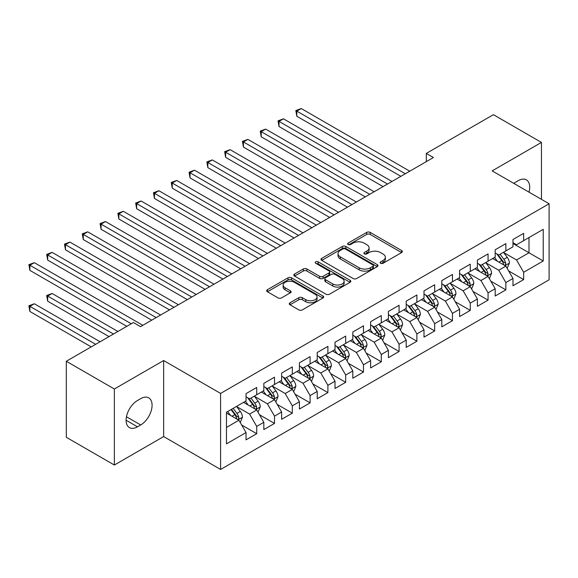 <?xml version="1.0" encoding="UTF-8"?>
<svg xmlns="http://www.w3.org/2000/svg" width="578" height="578" viewBox="0 0 578 578"><rect width="100%" height="100%" fill="white"/><g stroke="black" fill="none" stroke-linecap="round" stroke-linejoin="round"><path stroke-width="0.87" d="M380.627 263.279A1.727 0.997 0 0 0 383.07 263.279L401.631 252.564A2.471 1.423 0 0 0 402.353 251.553A2.471 1.423 0 0 0 401.631 250.541L370.187 232.392A2.471 1.423 0 0 0 366.698 232.392L348.137 243.107A1.727 0.997 0 0 0 347.631 243.815A1.727 0.997 0 0 0 348.137 244.516A1.727 0.997 0 0 0 350.579 244.516L352.985 243.136A7.904 4.566 0 0 1 364.162 243.136L366.784 244.646A7.904 4.566 0 0 1 369.096 247.875A7.904 4.566 0 0 1 366.784 251.098L364.378 252.485A1.727 0.997 0 0 0 363.873 253.193A1.727 0.997 0 0 0 364.378 253.901A1.727 0.997 0 0 0 366.828 253.901L369.226 252.514A7.904 4.566 0 0 1 380.411 252.514L383.026 254.024A7.904 4.566 0 0 1 385.345 257.253A7.904 4.566 0 0 1 383.026 260.476L380.627 261.863A1.727 0.997 0 0 0 380.122 262.571A1.727 0.997 0 0 0 380.627 263.279L380.627 261.863M290.012 302.785A2.471 1.423 0 0 0 289.289 303.79A2.471 1.423 0 0 0 290.012 304.801L298.833 309.895A2.471 1.423 0 0 0 302.33 309.895L322.943 297.995A2.471 1.423 0 0 0 323.666 296.984A2.471 1.423 0 0 0 322.943 295.979L291.5 277.823A2.471 1.423 0 0 0 288.003 277.823L267.39 289.723A2.471 1.423 0 0 0 266.668 290.734A2.471 1.423 0 0 0 267.39 291.738L278.047 297.894A2.471 1.423 0 0 0 281.544 297.894L290.366 292.8A2.471 1.423 0 0 0 291.088 291.789A2.471 1.423 0 0 0 290.366 290.785L285.077 287.736A6.611 3.815 0 0 1 283.141 285.033A6.611 3.815 0 0 1 287.223 281.508A6.611 3.815 0 0 1 294.426 282.339L315.126 294.289A6.611 3.815 0 0 1 317.055 296.984A6.611 3.815 0 0 1 312.98 300.509A6.611 3.815 0 0 1 305.776 299.686L302.33 297.692A2.471 1.423 0 0 0 298.833 297.692L290.012 302.785L290.012 304.801M114.357 389.001L114.357 465.03L163.646 436.571L163.646 360.542L114.357 389.001L66.304 361.264L133.395 322.531L140.512 326.642L433.428 157.527L426.311 153.416L426.311 161.638M163.646 360.542L220.594 393.423L549.1 203.759L549.1 279.788L220.594 469.452L220.594 393.423M541.449 199.345L541.449 142.419L492.153 170.886L549.1 203.759M541.449 142.419L493.402 114.682L426.311 153.416M353.158 278.531A2.471 1.423 0 0 0 356.655 278.531L377.261 266.631A2.471 1.423 0 0 0 377.99 265.62A2.471 1.423 0 0 0 377.261 264.616L345.825 246.459A2.471 1.423 0 0 0 342.328 246.459L321.715 258.359A2.471 1.423 0 0 0 320.992 259.37A2.471 1.423 0 0 0 321.715 260.375L353.158 278.531M316.383 263.647A1.727 0.997 0 0 1 318.138 263.893L318.138 261.841L350.102 280.294A2.471 1.423 0 0 1 350.824 281.305A2.471 1.423 0 0 1 350.102 282.31L329.489 294.209A2.471 1.423 0 0 1 325.999 294.209L294.556 276.06L294.556 274.044A2.471 1.423 0 0 0 293.834 275.049A2.471 1.423 0 0 0 294.556 276.06M294.556 274.044L303.378 268.951A2.471 1.423 0 0 1 306.867 268.951L319.62 276.313A2.471 1.423 0 0 0 323.116 276.313L328.969 272.932A2.471 1.423 0 0 0 329.691 271.927A2.471 1.423 0 0 0 328.969 270.916L315.689 263.25A1.727 0.997 0 0 1 315.183 262.549A1.727 0.997 0 0 1 316.253 261.624A1.727 0.997 0 0 1 318.138 261.841M512.975 243.519L528.993 252.767L528.993 237.565L543.226 229.343L523.654 240.643L523.654 233.353L512.975 239.516L512.975 246.806L505.858 250.917L505.858 243.627L495.18 249.79L495.18 257.08L488.063 261.191L488.063 253.901L477.385 260.064L477.385 267.354L470.268 271.465L470.268 264.175L459.589 270.338L459.589 277.628L452.473 281.739L452.473 274.449L441.794 280.612L441.794 287.909L434.678 292.013L434.678 284.723L423.999 290.886L423.999 298.183L416.882 302.287L416.882 294.997L406.204 301.16L406.204 308.457L399.08 312.561L399.08 305.271L388.409 311.434L388.409 318.731L381.285 322.835L381.285 315.545L370.614 321.708L370.614 329.005L363.49 333.109L363.49 325.819L352.818 331.982L352.818 339.279L345.695 343.383L345.695 336.093L335.016 342.255L335.016 349.553L327.899 353.664L327.899 346.366L317.221 352.529L317.221 359.827L310.104 363.938L310.104 356.64L299.426 362.803L299.426 370.101L292.309 374.212L292.309 366.914L281.631 373.077L281.631 380.375L274.514 384.486L274.514 377.188L263.835 383.351L263.835 390.649L256.719 394.76L256.719 387.462L246.04 393.625L246.04 400.922L226.468 412.222L226.468 443.868L246.04 432.568L238.924 420.235L226.468 413.046M543.226 229.343L543.226 260.989L523.654 272.289L516.537 259.963L503.633 252.514M508.618 270.901L523.654 279.586L523.654 272.289M523.654 279.586L512.975 285.749L512.975 278.452L505.858 282.563L498.742 270.237L485.838 262.788M490.823 281.175L505.858 289.86L505.858 282.563M505.858 289.86L495.18 296.023L495.18 288.725L488.063 292.836L480.947 280.511L468.043 273.062M473.021 291.449L488.063 300.134L488.063 292.836M488.063 300.134L477.385 306.297L477.385 298.999L470.268 303.11L463.144 290.785L450.248 283.336M455.226 301.723L470.268 310.408L470.268 303.11M470.268 310.408L459.589 316.571L459.589 309.273L452.473 313.384L445.349 301.059L432.452 293.61M437.43 311.997L452.473 320.682L452.473 313.384M452.473 320.682L441.794 326.845L441.794 319.547L434.678 323.658L427.554 311.332L414.657 303.884M419.635 322.271L434.678 330.956L434.678 323.658M434.678 330.956L423.999 337.119L423.999 329.821L416.882 333.932L409.759 321.606L396.862 314.157M401.84 332.545L416.882 341.23L416.882 333.932M416.882 341.23L406.204 347.392L406.204 340.095L399.08 344.206L391.963 331.88L379.06 324.431M384.045 342.819L399.08 351.503L399.08 344.206M399.08 351.503L388.409 357.666L388.409 350.376L381.285 354.48L374.168 342.154L361.264 334.705M366.25 353.093L381.285 361.777L381.285 354.48M381.285 361.777L370.614 367.94L370.614 360.65L363.49 364.754L356.373 352.428L343.469 344.979M348.455 363.367L363.49 372.051L363.49 364.754M363.49 372.051L352.818 378.214L352.818 370.924L345.695 375.028L338.578 362.702L325.674 355.253M330.659 373.641L345.695 382.325L345.695 375.028M345.695 382.325L335.016 388.488L335.016 381.198L327.899 385.302L320.783 372.976L307.879 365.527M312.864 383.915L327.899 392.599L327.899 385.302M327.899 392.599L317.221 398.762L317.221 391.472L310.104 395.576L302.988 383.25L290.084 375.801M295.069 394.196L310.104 402.873L310.104 395.576M310.104 402.873L299.426 409.036L299.426 401.746L292.309 405.85L285.192 393.524L272.289 386.075M277.274 404.47L292.309 413.147L292.309 405.85M292.309 413.147L281.631 419.31L281.631 412.02L274.514 416.131L267.397 403.798L254.493 396.349M259.479 414.744L274.514 423.421L274.514 416.131M274.514 423.421L263.835 429.584L263.835 422.294L256.719 426.405L249.602 414.072L236.698 406.623M241.683 425.018L256.719 433.695L256.719 426.405M256.719 433.695L246.04 439.858L246.04 432.568M246.04 396.811L249.602 398.863L256.719 394.76M226.468 427.431L238.924 420.235M263.835 386.538L267.397 388.589L274.514 384.486M249.602 414.072L256.719 409.961L243.548 402.36M263.835 422.294L256.719 409.961M281.631 376.264L285.192 378.315L292.309 374.212M267.397 403.798L274.514 399.687L261.343 392.086M281.631 412.02L274.514 399.687M299.426 365.99L302.988 368.041L310.104 363.938M285.192 393.524L292.309 389.413L279.138 381.812M299.426 401.746L292.309 389.413M317.221 355.716L320.783 357.768L327.899 353.664M302.988 383.25L310.104 379.139L296.933 371.538M317.221 391.472L310.104 379.139M335.016 345.442L338.578 347.494L345.695 343.383M320.783 372.976L327.899 368.865L314.735 361.264M335.016 381.198L327.899 368.865M352.818 335.168L356.373 337.22L363.49 333.109M338.578 362.702L345.695 358.591L332.531 350.99M352.818 370.924L345.695 358.591M370.614 324.894L374.168 326.946L381.285 322.835M356.373 352.428L363.49 348.317L350.326 340.717M370.614 360.65L363.49 348.317M388.409 314.62L391.963 316.672L399.08 312.561M374.168 342.154L381.285 338.043L368.121 330.443M388.409 350.376L381.285 338.043M406.204 304.346L409.759 306.398L416.882 302.287M391.963 331.88L399.08 327.769L385.916 320.169M406.204 340.095L399.08 327.769M423.999 294.072L427.554 296.124L434.678 292.013M409.759 321.606L416.882 317.495L403.711 309.895M423.999 329.821L416.882 317.495M441.794 283.798L445.349 285.85L452.473 281.739M427.554 311.332L434.678 307.221L421.507 299.621M441.794 319.547L434.678 307.221M459.589 273.524L463.144 275.576L470.268 271.465M445.349 301.059L452.473 296.947L439.302 289.347M459.589 309.273L452.473 296.947M477.385 263.25L480.947 265.302L488.063 261.191M463.144 290.785L470.268 286.674L457.097 279.073M477.385 298.999L470.268 286.674M495.18 252.976L498.742 255.028L505.858 250.917M480.947 280.511L488.063 276.4L474.892 268.799M495.18 288.725L488.063 276.4M512.975 242.702L516.537 244.754L523.654 240.643M498.742 270.237L505.858 266.126L492.687 258.525M512.975 278.452L505.858 266.126M66.304 361.264L66.304 437.293L114.357 465.03M163.646 436.571L220.594 469.452M516.537 259.963L528.993 252.767L543.226 260.989M529.007 192.156A16.105 9.299 120 0 0 526.37 179.845A16.105 9.299 120 0 0 518.314 180.647L515.114 182.489A16.105 9.299 120 0 0 513.77 183.363M137.492 400.511A16.105 9.299 120 0 0 126.965 414.701A16.105 9.299 120 0 0 129.436 427.612A16.105 9.299 120 0 0 137.492 426.81L140.692 424.96A16.105 9.299 120 0 0 151.212 410.77A16.105 9.299 120 0 0 148.748 397.866A16.105 9.299 120 0 0 140.692 398.661L137.492 400.511M381.314 263.517L383.026 262.535A7.904 4.566 0 0 0 385.345 259.305L385.345 257.253M369.096 247.875L369.096 249.927A7.904 4.566 0 0 1 366.784 253.157L365.072 254.139M401.594 252.579L370.187 234.444A2.471 1.423 0 0 0 366.698 234.444L348.83 244.761M377.232 266.646L345.825 248.518A2.471 1.423 0 0 0 342.328 248.518L321.751 260.396M372.897 266.328A1.727 0.997 0 0 0 373.402 265.62A1.727 0.997 0 0 0 372.897 264.919L345.297 248.981A1.727 0.997 0 0 0 342.855 248.981L340.319 250.447A7.904 4.566 0 0 0 338.007 253.67A7.904 4.566 0 0 0 340.319 256.899L359.184 267.787A7.904 4.566 0 0 0 370.361 267.787L372.897 266.328L372.897 268.38A1.727 0.997 0 0 0 373.402 267.679L373.402 265.62M338.007 253.67L338.007 255.729A7.904 4.566 0 0 0 340.319 258.951L340.319 256.899M372.897 268.38L370.361 269.847A7.904 4.566 0 0 1 359.184 269.847L340.319 258.951M294.585 276.082L303.378 271.003L303.378 268.951M329.691 271.927L329.691 273.979A2.471 1.423 0 0 1 328.969 274.991L323.116 278.365A2.471 1.423 0 0 1 319.62 278.365L306.867 271.003A2.471 1.423 0 0 0 303.378 271.003M318.138 263.893L350.066 282.331M332.856 283.95A6.611 3.815 0 0 0 340.052 284.781A6.611 3.815 0 0 0 344.134 281.255A6.611 3.815 0 0 0 342.198 278.553L334.908 274.348A2.471 1.423 0 0 0 331.411 274.348L325.559 277.722A2.471 1.423 0 0 0 324.836 278.733A2.471 1.423 0 0 0 325.559 279.738L332.856 283.95L332.856 286.009A6.611 3.815 0 0 0 340.052 286.833A6.611 3.815 0 0 0 344.134 283.307L344.134 281.255M324.836 278.733L324.836 280.785A2.471 1.423 0 0 0 325.559 281.797L325.559 279.738M332.856 286.009L325.559 281.797M317.055 296.984L317.055 299.043A6.611 3.815 0 0 1 312.98 302.561A6.611 3.815 0 0 1 305.776 301.738L302.33 299.744A2.471 1.423 0 0 0 298.833 299.744L290.048 304.823M283.141 285.033L283.141 287.093A6.611 3.815 0 0 0 285.077 289.788L285.077 287.736M290.329 292.822L285.077 289.788M322.907 298.01L291.5 279.882A2.471 1.423 0 0 0 288.003 279.882L267.426 291.76M507.173 268.409L509.377 263.019A6.669 3.851 -120 0 0 507.253 257.34L503.474 252.297M497.448 261.27L494.573 257.434M493.229 258.836L492.904 258.395M296.81 157.353L365.274 196.874L261.22 136.805L261.22 131.668L265.67 129.096L374.168 191.737M504.601 265.396L505.634 264.471L505.779 263.308A6.669 3.851 -120 0 0 503.872 259.298L500.093 254.248M497.933 254.566L502.6 260.794A3.396 1.958 60 0 1 503.221 261.827L505.779 263.308M496.762 253.886L501.733 260.526A6.669 3.851 60 0 1 503.64 264.536L503.778 264.926M405.308 173.761L296.81 111.121L301.261 108.548L409.759 171.189M400.865 176.326L296.81 116.257L296.81 111.121L295.835 110.55L301.261 108.548M296.81 116.257L295.835 110.55M489.378 278.683L491.582 273.293A6.669 3.851 -120 0 0 489.458 267.614L485.672 262.571M479.653 271.544L476.778 267.708M475.434 269.11L475.109 268.669M279.015 167.627L347.472 207.148L243.425 147.079L243.425 141.942L247.875 139.37L356.373 202.011M486.806 275.67L487.839 274.745L487.984 273.582A6.669 3.851 -120 0 0 486.076 269.572L482.298 264.522M480.137 264.84L484.805 271.068A3.396 1.958 60 0 1 485.426 272.101L487.984 273.582M478.967 264.16L483.938 270.8A6.669 3.851 60 0 1 485.845 274.81L485.982 275.2M471.583 288.957L473.787 283.567A6.669 3.851 -120 0 0 471.662 277.888L467.877 272.845M461.858 281.818L458.983 277.982M457.639 279.384L457.314 278.943M261.22 177.901L329.677 217.422L225.63 157.353L225.63 152.216L230.08 149.644L338.578 212.285M469.011 285.944L470.044 285.019L470.189 283.856A6.669 3.851 -120 0 0 468.281 279.846L464.495 274.796M462.342 275.114L467.01 281.341A3.396 1.958 60 0 1 467.631 282.375L470.189 283.856M461.165 274.434L466.143 281.074A6.669 3.851 60 0 1 468.05 285.084L468.187 285.474M387.513 184.035L279.015 121.394L283.466 118.822L391.963 181.463M383.07 186.6L279.015 126.531L279.015 121.394L278.04 120.824L283.466 118.822M279.015 126.531L278.04 120.824M369.718 194.309L260.245 131.098L265.67 129.096M261.22 136.805L260.245 131.098M453.788 299.231L455.991 293.841A6.669 3.851 -120 0 0 453.867 288.162L450.081 283.119M444.063 292.092L441.187 288.256M439.844 289.657L439.518 289.217M243.425 188.175L311.882 227.696L207.834 167.627L207.834 162.49L212.285 159.918L320.783 222.559M451.216 296.225L452.249 295.293L452.393 294.13A6.669 3.851 -120 0 0 450.486 290.12L446.7 285.07M444.547 285.387L449.214 291.615A3.396 1.958 60 0 1 449.829 292.649L452.393 294.13M443.369 284.708L448.347 291.348A6.669 3.851 60 0 1 450.255 295.358L450.392 295.748M435.993 309.505L438.196 304.115A6.669 3.851 -120 0 0 436.072 298.436L432.286 293.393M426.268 302.366L423.392 298.53M422.048 299.931L421.723 299.498M225.63 198.449L294.086 237.97L190.039 177.901L190.039 172.764L194.49 170.192L302.988 232.833M433.421 306.499L434.454 305.567L434.598 304.404A6.669 3.851 -120 0 0 432.691 300.394L428.905 295.344M426.752 295.661L431.419 301.889A3.396 1.958 60 0 1 432.033 302.923L434.598 304.404M425.574 294.982L430.552 301.622A6.669 3.851 60 0 1 432.46 305.632L432.597 306.022M351.923 204.583L242.449 141.372L247.875 139.37M243.425 147.079L242.449 141.372M334.127 214.857L224.654 151.653L230.08 149.644M225.63 157.353L224.654 151.653M418.197 319.779L420.401 314.389A6.669 3.851 -120 0 0 418.277 308.71L414.491 303.667M408.465 312.64L405.597 308.804M404.253 310.205L403.928 309.772M207.834 208.723L276.291 248.244L172.244 188.175L172.244 183.038L176.695 180.466L285.192 243.107M415.625 316.773L416.659 315.841L416.803 314.678A6.669 3.851 -120 0 0 414.896 310.668L411.11 305.618M408.957 305.935L413.624 312.163A3.396 1.958 60 0 1 414.238 313.197L416.803 314.678M407.779 305.256L412.757 311.896A6.669 3.851 60 0 1 414.664 315.913L414.802 316.296M316.332 225.131L206.859 161.927L212.285 159.918M207.834 167.627L206.859 161.927M400.402 330.052L402.606 324.67A6.669 3.851 -120 0 0 400.475 318.991L396.696 313.941M390.67 322.914L387.802 319.078M386.458 320.479L386.126 320.046M190.039 218.997L258.496 258.525L154.449 198.449L154.449 193.312L158.899 190.74L267.397 253.381M397.823 327.047L398.863 326.115L399.008 324.952A6.669 3.851 -120 0 0 397.093 320.942L393.315 315.891M391.161 316.209L395.829 322.437A3.396 1.958 60 0 1 396.443 323.47L399.008 324.952M389.984 315.53L394.962 322.17A6.669 3.851 60 0 1 396.869 326.187L397.007 326.57M298.537 235.405L189.057 172.201L194.49 170.192M190.039 177.901L189.057 172.201M382.607 340.326L384.811 334.944A6.669 3.851 -120 0 0 382.679 329.265L378.901 324.215M372.875 333.188L370.007 329.352M368.663 330.753L368.331 330.32M172.244 229.271L240.701 268.799L136.654 208.723L136.654 203.586L141.104 201.014L249.602 263.655M380.028 337.321L381.061 336.389L381.213 335.226A6.669 3.851 -120 0 0 379.298 331.216L375.519 326.165M373.366 326.483L378.034 332.711A3.396 1.958 60 0 1 378.648 333.744L381.213 335.226M372.189 325.804L377.167 332.444A6.669 3.851 60 0 1 379.074 336.461L379.211 336.844M280.742 245.679L171.261 182.475L176.695 180.466M172.244 188.175L171.261 182.475M364.812 350.6L367.016 345.218A6.669 3.851 -120 0 0 364.884 339.539L361.106 334.489M355.08 343.462L352.212 339.626M350.868 341.027L350.535 340.594M154.449 239.545L222.906 279.073L118.858 218.997L118.858 213.86L123.309 211.288L231.807 273.936M362.233 347.595L363.266 346.663L363.418 345.5A6.669 3.851 -120 0 0 361.503 341.49L357.724 336.439M355.564 336.757L360.239 342.985A3.396 1.958 60 0 1 360.853 344.018L363.418 345.5M354.393 336.078L359.372 342.718A6.669 3.851 60 0 1 361.279 346.735L361.416 347.118M262.947 255.953L153.466 192.749L158.899 190.74M154.449 198.449L153.466 192.749M347.017 360.874L349.22 355.492A6.669 3.851 -120 0 0 347.089 349.813L343.31 344.763M337.285 353.736L334.416 349.9M333.072 351.301L332.74 350.868M136.654 249.819L205.111 289.347L101.063 229.271L101.063 224.134L105.507 221.562L214.012 284.21M344.437 357.869L345.471 356.937L345.622 355.773A6.669 3.851 -120 0 0 343.708 351.764L339.929 346.713M337.769 347.031L342.443 353.266A3.396 1.958 60 0 1 343.057 354.292L345.622 355.773M336.598 346.352L341.576 352.992A6.669 3.851 60 0 1 343.484 357.009L343.621 357.392M245.151 266.227L135.671 203.023L141.104 201.014M136.654 208.723L135.671 203.023M329.222 371.148L331.425 365.766A6.669 3.851 -120 0 0 329.294 360.087L325.515 355.036M319.49 364.01L316.614 360.173M315.27 361.575L314.945 361.142M118.858 260.093L187.315 299.621L83.268 239.545L83.268 234.408L87.712 231.836L196.217 294.484M326.642 368.143L327.675 367.211L327.82 366.047A6.669 3.851 -120 0 0 325.913 362.038L322.134 356.987M319.974 357.305L324.648 363.54A3.396 1.958 60 0 1 325.262 364.566L327.82 366.047M318.803 356.626L323.781 363.266A6.669 3.851 60 0 1 325.689 367.283L325.826 367.666M227.356 276.501L117.876 213.296L123.309 211.288M118.858 218.997L117.876 213.296M311.419 381.422L313.63 376.04A6.669 3.851 -120 0 0 311.499 370.361L307.72 365.31M301.694 374.284L298.819 370.447M297.475 371.849L297.15 371.416M101.063 270.367L169.52 309.895L65.473 249.819L65.473 244.682L69.916 242.11L178.421 304.758M308.847 378.417L309.88 377.485L310.025 376.321A6.669 3.851 -120 0 0 308.117 372.311L304.339 367.261M302.178 367.579L306.853 373.814A3.396 1.958 60 0 1 307.467 374.84L310.025 376.321M301.008 366.9L305.986 373.54A6.669 3.851 60 0 1 307.893 377.557L308.031 377.94M209.561 286.775L100.081 223.57L105.507 221.562M101.063 229.271L100.081 223.57M293.624 391.696L295.835 386.314A6.669 3.851 -120 0 0 293.703 380.635L289.925 375.584M283.899 384.558L281.024 380.721M279.68 382.123L279.355 381.69M83.268 280.641L151.725 320.169L47.678 260.093L47.678 254.956L52.121 252.391L160.626 315.032M291.052 388.691L292.085 387.759L292.23 386.595A6.669 3.851 -120 0 0 290.322 382.585L286.544 377.535M284.383 377.853L289.058 384.088A3.396 1.958 60 0 1 289.672 385.114L292.23 386.595M283.213 377.174L288.191 383.821A6.669 3.851 60 0 1 290.098 387.831L290.228 388.214M191.766 297.049L82.286 233.844L87.712 231.836M83.268 239.545L82.286 233.844M275.829 401.97L278.04 396.587A6.669 3.851 -120 0 0 275.908 390.909L272.13 385.858M266.104 394.832L263.228 390.995M261.885 392.397L261.559 391.963M65.473 290.915L126.813 326.332L29.875 270.367L29.875 265.23L34.326 262.665L142.824 325.306M273.257 398.965L274.29 398.032L274.434 396.869A6.669 3.851 -120 0 0 272.527 392.859L268.748 387.809M266.588 388.127L271.255 394.362A3.396 1.958 60 0 1 271.877 395.388L274.434 396.869M265.418 387.448L270.396 394.095A6.669 3.851 60 0 1 272.303 398.105L272.433 398.488M173.971 307.323L64.49 244.118L69.916 242.11M65.473 249.819L64.49 244.118M258.034 412.244L260.245 406.861A6.669 3.851 -120 0 0 258.113 401.183L254.334 396.132M248.309 405.106L245.433 401.269M244.089 402.671L243.764 402.237M117.912 331.469L52.121 293.487L47.678 296.052L47.678 301.189L109.018 336.606M255.462 409.238L256.495 408.306L256.639 407.143A6.669 3.851 -120 0 0 254.732 403.133L250.953 398.083M248.793 398.401L253.46 404.636A3.396 1.958 60 0 1 254.082 405.669L256.639 407.143M247.622 397.722L252.593 404.369A6.669 3.851 60 0 1 254.508 408.379L254.638 408.762M47.678 301.189L46.695 295.488L113.461 334.033M46.695 295.488L52.121 293.487M156.176 317.597L46.695 254.392L52.121 252.391M47.678 260.093L46.695 254.392M240.238 422.518L242.449 417.135A6.669 3.851 -120 0 0 240.318 411.457L236.539 406.406M230.514 415.38L227.638 411.543M100.117 341.743L34.326 303.761L29.875 306.326L29.875 311.463L91.223 346.879M237.666 419.512L238.7 418.58L238.844 417.417A6.669 3.851 -120 0 0 236.937 413.407L233.158 408.364M231.489 409.325L235.665 414.91A3.396 1.958 60 0 1 236.286 415.943L238.844 417.417M231.019 409.592L234.798 414.643A6.669 3.851 60 0 1 236.713 418.653L236.843 419.036M29.875 311.463L28.9 305.762L95.666 344.307M28.9 305.762L34.326 303.761M131.257 323.759L28.9 264.666L34.326 262.665M29.875 270.367L28.9 264.666M383.026 262.535L383.026 260.476M364.378 253.901L364.378 252.485M366.784 253.157L366.784 251.098M348.137 244.516L348.137 243.107M366.698 234.444L366.698 232.392M370.187 234.444L370.187 232.392M401.631 252.564L401.631 250.541M321.715 260.375L321.715 258.359M342.328 248.518L342.328 246.459M345.825 248.518L345.825 246.459M377.261 266.631L377.261 264.616M359.184 269.847L359.184 267.787M370.361 269.847L370.361 267.787M306.867 271.003L306.867 268.951M319.62 278.365L319.62 276.313M323.116 278.365L323.116 276.313M328.969 274.991L328.969 272.932M350.102 282.31L350.102 280.294M298.833 299.744L298.833 297.692M302.33 299.744L302.33 297.692M305.776 301.738L305.776 299.686M290.366 292.8L290.366 290.785M267.39 291.738L267.39 289.723M288.003 279.882L288.003 277.823M291.5 279.882L291.5 277.823M322.943 297.995L322.943 295.979M126.098 420.235L137.492 426.81M126.459 416.745L140.692 424.96M505.02 265.642L509.334 263.149M503.872 259.298L507.253 257.34M498.951 262.137L501.733 260.526M487.225 275.916L491.538 273.423M486.076 269.572L489.458 267.614M481.156 272.411L483.938 270.8M469.43 286.189L473.743 283.697M468.281 279.846L471.662 277.888M463.354 282.685L466.143 281.074M451.635 296.463L455.948 293.971M450.486 290.12L453.867 288.162M445.559 292.959L448.347 291.348M433.84 306.737L438.153 304.245M432.691 300.394L436.072 298.436M427.763 303.233L430.552 301.622M416.044 317.011L420.358 314.519M414.896 310.668L418.277 308.71M409.968 313.507L412.757 311.896M398.249 327.285L402.563 324.793M397.093 320.942L400.475 318.991M392.173 323.781L394.962 322.17M380.454 337.559L384.767 335.067M379.298 331.216L382.679 329.265M374.378 334.055L377.167 332.444M362.659 347.833L366.972 345.341M361.503 341.49L364.884 339.539M356.583 344.329L359.372 342.718M344.864 358.107L349.177 355.615M343.708 351.764L347.089 349.813M338.787 354.603L341.576 352.992M327.061 368.381L331.382 365.888M325.913 362.038L329.294 360.087M320.992 364.877L323.781 363.266M309.266 378.655L313.587 376.17M308.117 372.311L311.499 370.361M303.197 375.151L305.986 373.54M291.471 388.929L295.791 386.444M290.322 382.585L293.703 380.635M285.402 385.425L288.191 383.821M273.676 399.203L277.996 396.718M272.527 392.859L275.908 390.909M267.607 395.699L270.396 394.095M255.881 409.477L260.201 406.991M254.732 403.133L258.113 401.183M249.812 405.973L252.593 404.369M238.085 419.751L242.399 417.265M236.937 413.407L240.318 411.457M232.016 416.247L234.798 414.643"/></g></svg>
